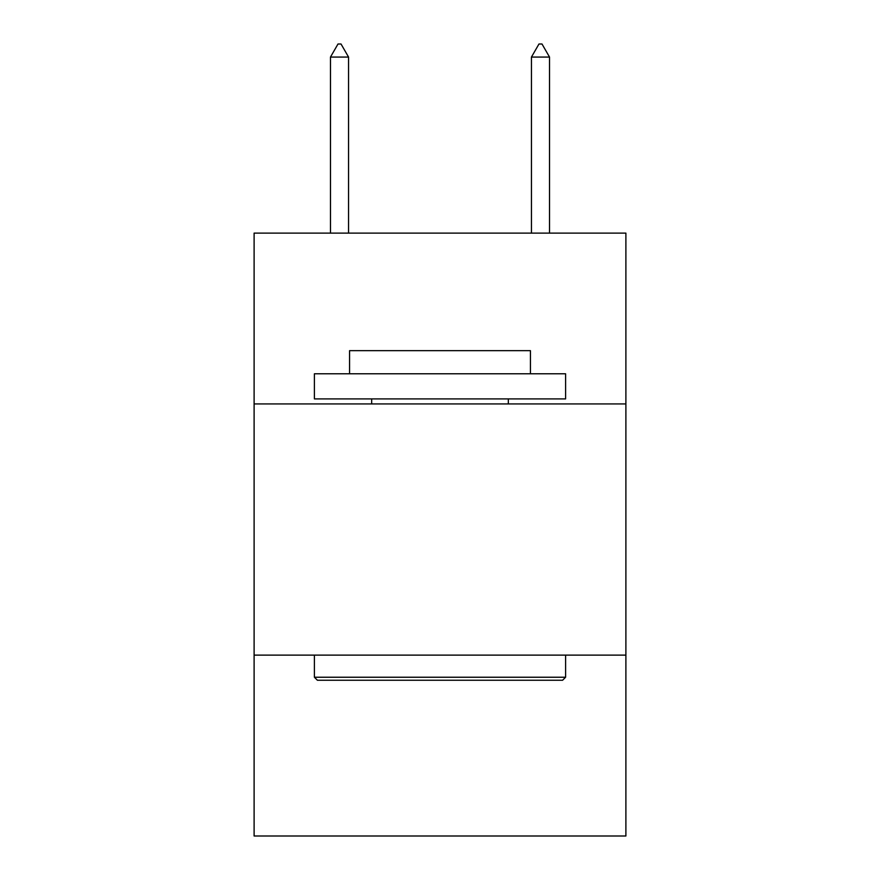 <?xml version="1.0" encoding="UTF-8"?>
<svg xmlns="http://www.w3.org/2000/svg" width="880" height="880" viewBox="0 0 880 880"><rect width="100%" height="100%" fill="white"/><g stroke="black" fill="none" stroke-linecap="round" stroke-linejoin="round"><path stroke-width="1.32" d="M625.889 403.931L625.889 233.112L254.111 233.112L254.111 403.931L625.889 403.931L625.889 836L254.111 836L254.111 403.931M625.889 655.127L254.111 655.127M317.416 680.251L314.402 677.237L565.598 677.237L562.584 680.251L317.416 680.251M565.598 373.78L565.598 398.904L314.402 398.904L314.402 373.78L565.598 373.78M349.569 373.78L349.569 350.669L530.431 350.669L530.431 373.78M565.598 655.127L565.598 677.237M314.402 655.127L314.402 677.237M508.332 398.904L508.332 403.931M371.668 398.904L371.668 403.931M348.557 57.068L341.022 44L338.008 44L330.473 57.068L348.557 57.068L348.557 233.112M330.473 57.068L330.473 233.112M538.978 44L541.992 44L549.527 57.068L531.443 57.068L538.978 44M549.527 233.112L549.527 57.068M531.443 233.112L531.443 57.068"/></g></svg>

